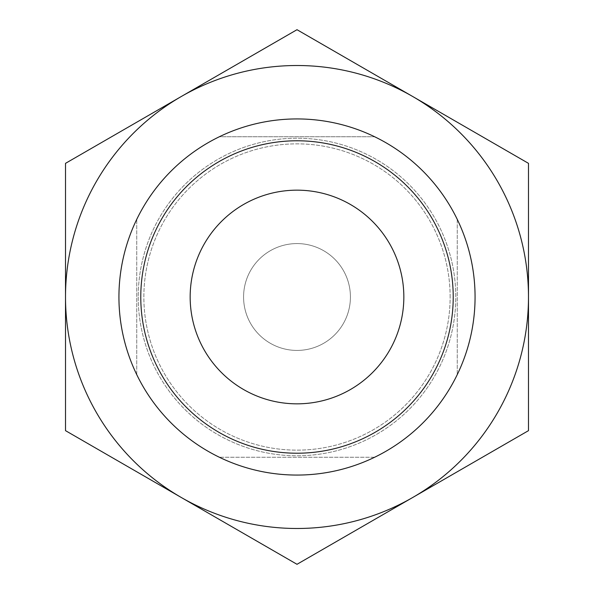 <?xml version="1.0" encoding="UTF-8"?>
<svg xmlns="http://www.w3.org/2000/svg" width="594" height="594" viewBox="0 0 594 594"><rect width="100%" height="100%" fill="white"/><g stroke="black" fill="none" stroke-linecap="round" stroke-linejoin="round"><path stroke-width="0.45" stroke-dasharray="2.97 2.23" d="M450.141 297A153.141 153.141 0 0 0 220.433 164.375A153.141 153.141 0 0 0 220.433 429.625A153.141 153.141 0 0 0 450.141 297A153.141 153.141 0 0 0 220.433 164.375A153.141 153.141 0 0 0 220.433 429.625A153.141 153.141 0 0 0 450.141 297M219.379 136.739A178.066 178.066 0 0 0 219.379 457.261A178.066 178.066 0 0 0 457.261 219.379A178.066 178.066 0 0 0 219.379 136.739L374.621 136.739L219.379 136.739M457.261 219.379L457.261 374.621L457.261 219.379M374.621 457.261L219.379 457.261L374.621 457.261M136.739 374.621L136.739 219.379L136.739 374.621M350.423 297A53.423 53.423 0 0 0 270.292 250.735A53.423 53.423 0 0 0 270.292 343.265A53.423 53.423 0 0 0 350.423 297A53.423 53.423 0 0 0 270.292 250.735A53.423 53.423 0 0 0 270.292 343.265A53.423 53.423 0 0 0 350.423 297M403.838 297A106.838 106.838 0 0 0 243.577 204.47A106.838 106.838 0 0 0 243.577 389.53A106.838 106.838 0 0 0 403.838 297M528.489 297L528.489 430.65L412.741 497.475A231.489 231.489 0 0 0 412.741 96.525L528.489 163.35L528.489 430.65L297 564.3L181.259 497.475A231.489 231.489 0 0 0 528.489 297A231.489 231.489 0 0 0 181.259 96.525A231.489 231.489 0 0 0 181.259 497.475L65.511 430.65L65.511 163.35L297 29.7L528.489 163.35L528.489 297A231.489 231.489 0 0 0 181.259 96.525A231.489 231.489 0 0 0 181.259 497.475A231.489 231.489 0 0 0 412.741 497.475L297 564.3L65.511 430.65L65.511 163.35L181.259 96.525L65.511 163.35L65.511 297A231.489 231.489 0 0 0 412.741 497.475A231.489 231.489 0 0 0 528.489 297L528.489 163.35L412.741 96.525A231.489 231.489 0 0 0 65.511 297L65.511 430.65L297 564.3L528.489 430.65L528.489 297M118.934 297A178.066 178.066 0 0 0 386.033 451.21A178.066 178.066 0 0 0 386.033 142.79A178.066 178.066 0 0 0 118.934 297A178.066 178.066 0 0 0 386.033 451.21A178.066 178.066 0 0 0 386.033 142.79A178.066 178.066 0 0 0 118.934 297A178.066 178.066 0 0 0 386.033 451.21A178.066 178.066 0 0 0 386.033 142.79A178.066 178.066 0 0 0 118.934 297A178.066 178.066 0 0 0 386.033 451.21A178.066 178.066 0 0 0 386.033 142.79A178.066 178.066 0 0 0 118.934 297M138.216 297A158.784 158.784 0 0 0 376.388 434.511A158.784 158.784 0 0 0 376.388 159.489A158.784 158.784 0 0 0 138.216 297A158.784 158.784 0 0 0 376.388 434.511A158.784 158.784 0 0 0 376.388 159.489A158.784 158.784 0 0 0 138.216 297A158.784 158.784 0 0 0 376.388 434.511A158.784 158.784 0 0 0 376.388 159.489A158.784 158.784 0 0 0 138.216 297A158.784 158.784 0 0 0 376.388 434.511A158.784 158.784 0 0 0 376.388 159.489A158.784 158.784 0 0 0 138.216 297M181.259 96.525L297 29.7L412.741 96.525L297 29.7L181.259 96.525"/><path stroke-width="0.89" d="M475.066 297A178.066 178.066 0 0 0 207.967 142.79A178.066 178.066 0 0 0 207.967 451.21A178.066 178.066 0 0 0 475.066 297M453.222 297A156.222 156.222 0 0 0 218.889 161.709A156.222 156.222 0 0 0 218.889 432.291A156.222 156.222 0 0 0 453.222 297M403.838 297A106.838 106.838 0 0 0 297 190.162A106.838 106.838 0 0 0 190.162 297A106.838 106.838 0 0 0 297 403.838A106.838 106.838 0 0 0 403.838 297M181.259 96.525L65.511 163.35L65.511 297A231.489 231.489 0 0 0 412.741 497.475A231.489 231.489 0 0 0 412.741 96.525A231.489 231.489 0 0 0 65.511 297L65.511 430.65L297 564.3L528.489 430.65L528.489 163.35L297 29.7L181.259 96.525"/></g></svg>
